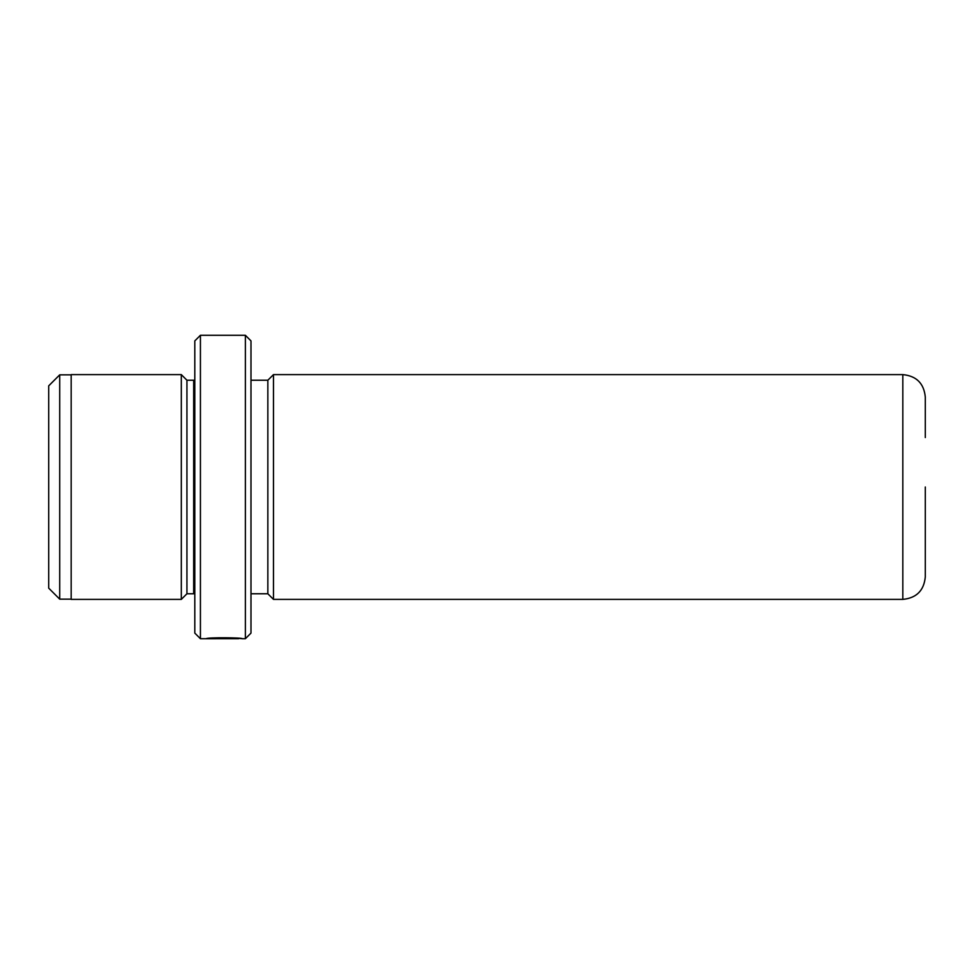 <?xml version="1.0" encoding="UTF-8"?>
<svg xmlns="http://www.w3.org/2000/svg" width="974" height="974" viewBox="0 0 974 974"><rect width="100%" height="100%" fill="white"/><g stroke="black" fill="none" stroke-linecap="round" stroke-linejoin="round"><path stroke-width="1.46" d="M59.718 599.156L48.7 588.15L48.7 385.85L59.718 374.844L59.718 599.156L71.175 599.156M238.606 638.299L238.606 638.713C239.482 638.274 215.704 637.52 210.749 638.603L206.171 638.701C207.243 637.276 243.366 637.629 242.222 638.713L238.606 638.36M245.375 335.275L250.988 340.9L250.988 633.1L245.375 638.725L245.375 335.275L200.425 335.275L200.425 638.725L238.606 638.713M273.475 599.387L273.475 374.613L267.85 380.237L267.85 593.763L273.475 599.387L902.825 599.387L902.825 374.613C916.473 375.952 923.973 383.439 925.3 397.088L925.3 437.545M200.425 638.725L194.8 633.1L194.8 340.9L200.425 335.275M181.31 599.387L181.31 374.613L71.175 374.613L71.175 599.387L181.31 599.387L186.935 593.763L186.935 380.237L181.31 374.613M925.3 487L925.3 576.912C923.973 590.561 916.473 598.048 902.825 599.387M186.935 593.763L193.68 593.763L193.68 380.237L194.8 380.116M267.85 593.763L250.988 593.763M245.375 638.725L242.209 638.725M267.85 380.237L250.988 380.237M902.825 374.613L273.475 374.613M193.68 593.763L194.8 593.884M193.68 380.237L186.935 380.237M59.718 374.844L71.175 374.844"/></g></svg>
